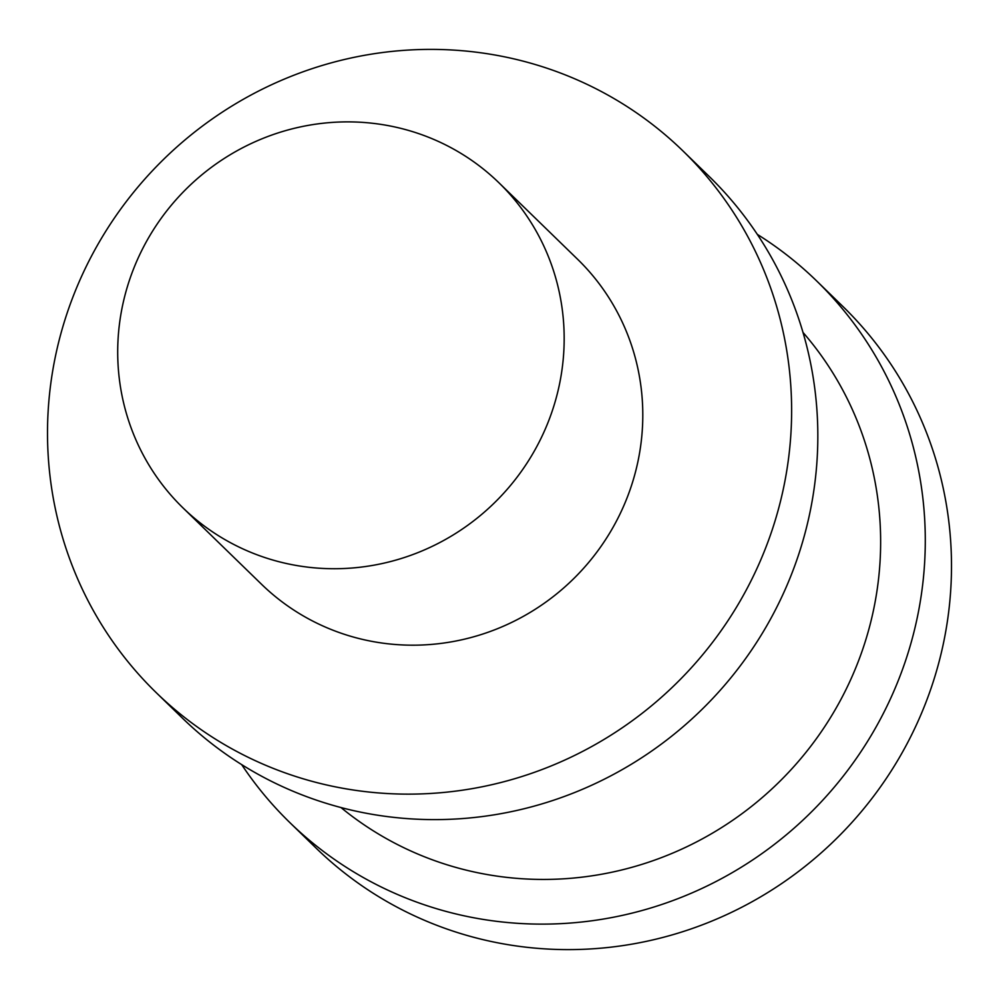<?xml version="1.0" encoding="UTF-8"?>
<svg xmlns="http://www.w3.org/2000/svg" width="999" height="999" viewBox="0 0 999 999"><rect width="100%" height="100%" fill="white"/><g stroke="black" fill="none" stroke-linecap="round" stroke-linejoin="round"><path stroke-width="1.5" d="M408.678 130.469A226.673 219.942 -45.8 0 0 150.325 234.815A226.673 219.942 -45.8 0 0 182.904 507.804A226.673 219.942 -45.8 0 0 273.202 560.139A226.673 219.942 -45.8 0 0 531.555 455.794A226.673 219.942 -45.8 0 0 498.963 182.805A226.673 219.942 -45.8 0 0 408.678 130.469M182.904 507.804L261.538 584.265A226.673 219.942 -45.8 0 0 351.823 636.6A226.673 219.942 -45.8 0 0 610.177 532.255A226.673 219.942 -45.8 0 0 577.597 259.265L498.963 182.805M532.455 63.699A377.784 366.558 -45.8 0 0 101.873 237.625A377.784 366.558 -45.8 0 0 156.181 692.607A377.784 366.558 -45.8 0 0 306.668 779.819A377.784 366.558 -45.8 0 0 737.262 605.906A377.784 366.558 -45.8 0 0 682.941 150.924A377.784 366.558 -45.8 0 0 532.455 63.699M156.181 692.607L182.392 718.094A377.784 366.558 -45.8 0 0 332.879 805.306A377.784 366.558 -45.8 0 0 763.461 631.393A377.784 366.558 -45.8 0 0 709.153 176.411L682.941 150.924M340.984 807.554A332.455 322.577 -45.8 0 0 453.883 866.845A332.455 322.577 -45.8 0 0 825.649 725.224A332.455 322.577 -45.8 0 0 803.009 332.442M241.683 764.622A377.784 366.558 -45.8 0 0 289.847 822.589A377.784 366.558 -45.8 0 0 440.334 909.814A377.784 366.558 -45.8 0 0 870.916 735.888A377.784 366.558 -45.8 0 0 816.608 280.906A377.784 366.558 -45.8 0 0 757.317 234.378M289.847 822.589L316.059 848.076A377.784 366.558 -45.8 0 0 466.545 935.301A377.784 366.558 -45.8 0 0 897.127 761.375A377.784 366.558 -45.8 0 0 842.819 306.393L816.608 280.906"/></g></svg>
